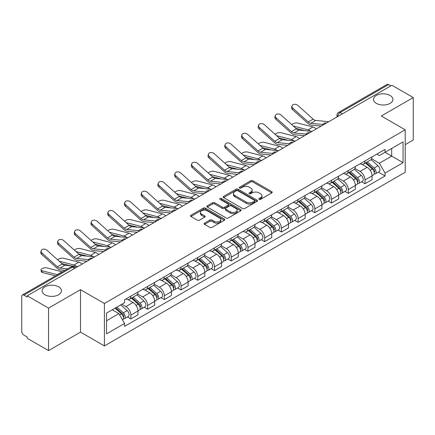 <?xml version="1.0" encoding="UTF-8"?>
<svg xmlns="http://www.w3.org/2000/svg" width="435" height="435" viewBox="0 0 435 435"><rect width="100%" height="100%" fill="white"/><g stroke="black" fill="none" stroke-linecap="round" stroke-linejoin="round"><path stroke-width="0.65" d="M259.124 199.333A1.044 0.604 0 0 0 260.598 199.333L271.777 192.879A1.49 0.859 0 0 0 272.212 192.27A1.49 0.859 0 0 0 271.777 191.666L252.838 180.732A1.49 0.859 0 0 0 250.734 180.732L239.554 187.186A1.044 0.604 0 0 0 239.25 187.61A1.044 0.604 0 0 0 239.554 188.034A1.044 0.604 0 0 0 241.028 188.034L242.474 187.197A4.763 2.751 0 0 1 249.206 187.197L250.783 188.11A4.763 2.751 0 0 1 252.18 190.057A4.763 2.751 0 0 1 250.783 191.998L249.337 192.835A1.044 0.604 0 0 0 249.032 193.26A1.044 0.604 0 0 0 249.337 193.684A1.044 0.604 0 0 0 250.81 193.684L252.256 192.852A4.763 2.751 0 0 1 258.994 192.852L260.57 193.76A4.763 2.751 0 0 1 261.968 195.707A4.763 2.751 0 0 1 260.57 197.648L259.124 198.485A1.044 0.604 0 0 0 258.82 198.909A1.044 0.604 0 0 0 259.124 199.333L259.124 198.485M58.627 286.834A9.7 5.601 0 0 0 48.051 285.616A9.7 5.601 0 0 0 42.064 290.792A9.7 5.601 0 0 0 44.903 294.756A9.7 5.601 0 0 0 55.479 295.969A9.7 5.601 0 0 0 61.471 290.792A9.7 5.601 0 0 0 58.627 286.834M390.097 95.461A9.7 5.601 0 0 0 379.521 94.248A9.7 5.601 0 0 0 373.529 99.425A9.7 5.601 0 0 0 376.373 103.383A9.7 5.601 0 0 0 386.949 104.596A9.7 5.601 0 0 0 392.935 99.425A9.7 5.601 0 0 0 390.097 95.461M204.537 223.133A1.49 0.859 0 0 0 204.102 223.742A1.49 0.859 0 0 0 204.537 224.351L209.855 227.418A1.49 0.859 0 0 0 211.959 227.418L224.373 220.246A1.49 0.859 0 0 0 224.808 219.642A1.49 0.859 0 0 0 224.373 219.033L205.434 208.099A1.49 0.859 0 0 0 203.33 208.099L190.911 215.265A1.49 0.859 0 0 0 190.476 215.874A1.49 0.859 0 0 0 190.911 216.483L197.332 220.186A1.49 0.859 0 0 0 199.437 220.186L204.749 217.119A1.49 0.859 0 0 0 205.184 216.51A1.49 0.859 0 0 0 204.749 215.907L201.568 214.069A3.98 2.3 0 0 1 200.399 212.443A3.98 2.3 0 0 1 202.857 210.317A3.98 2.3 0 0 1 207.196 210.817L219.664 218.017A3.98 2.3 0 0 1 220.833 219.642A3.98 2.3 0 0 1 218.375 221.763A3.98 2.3 0 0 1 214.036 221.268L211.959 220.066A1.49 0.859 0 0 0 209.855 220.066L204.537 223.133L204.537 224.351M104.4 303.483L80.497 289.677L48.551 308.121L27.215 295.805L391.919 85.249L413.25 97.565L381.305 116.009L405.208 129.809L104.4 303.483L104.4 345.939L405.208 172.271L405.208 129.809M242.578 208.523A1.49 0.859 0 0 0 244.682 208.523L257.101 201.356A1.49 0.859 0 0 0 257.536 200.747A1.49 0.859 0 0 0 257.101 200.138L238.157 189.203A1.49 0.859 0 0 0 236.053 189.203L223.639 196.375A1.49 0.859 0 0 0 223.198 196.979A1.49 0.859 0 0 0 223.639 197.588L242.578 208.523M220.425 199.562A1.044 0.604 0 0 1 221.48 199.708L221.48 198.469L240.734 209.588A1.49 0.859 0 0 1 241.169 210.192A1.49 0.859 0 0 1 240.734 210.801L228.321 217.968A1.49 0.859 0 0 1 226.216 217.968L207.272 207.033L207.272 205.82A1.49 0.859 0 0 0 206.837 206.429A1.49 0.859 0 0 0 207.272 207.033M207.272 205.82L212.59 202.753A1.49 0.859 0 0 1 214.694 202.753L222.372 207.185A1.49 0.859 0 0 0 224.476 207.185L228.005 205.151A1.49 0.859 0 0 0 228.44 204.542A1.49 0.859 0 0 0 228.005 203.939L220.007 199.317A1.044 0.604 0 0 1 219.702 198.893A1.044 0.604 0 0 1 220.344 198.338A1.044 0.604 0 0 1 221.48 198.469M48.551 308.121L48.551 350.583L27.215 338.267L27.215 337.027L23.892 335.108A3.034 1.751 -120 0 1 21.75 331.394L21.75 296.365A3.034 1.751 -120 0 1 22.375 294.974L70.938 266.938A3.034 1.751 60 0 1 72.455 267.09L23.892 295.126A3.034 1.751 -120 0 0 22.375 294.974M405.208 144.665L413.25 140.026L413.25 97.565M48.551 350.583L80.497 332.139L104.4 345.939M27.215 295.805L27.215 297.045L23.892 295.126M342.285 113.905L340.034 112.605A3.034 1.751 60 0 0 338.517 112.453L387.079 84.417A3.034 1.751 60 0 1 388.591 84.569L340.034 112.605A3.034 1.751 120 0 0 337.886 116.319L337.886 116.444M390.847 85.869L388.591 84.569M365.008 160.945A6.976 4.024 60 0 1 363.568 164.077L370.642 159.988A6.976 4.024 -120 0 0 372.083 156.861M354.965 168.454L360.077 171.401A6.976 4.024 60 0 1 365.008 179.943L372.083 175.86A6.976 4.024 -120 0 0 367.151 167.317L362.089 164.397M372.083 175.86L372.083 179.633L365.008 183.722L361.615 181.759M363.568 164.077A6.976 4.024 60 0 1 360.131 163.761M365.008 179.943L365.008 183.722M348.288 170.602A6.976 4.024 60 0 1 346.842 173.728L353.916 169.645A6.976 4.024 -120 0 0 355.362 166.513M344.895 191.416L348.288 193.374L355.362 189.29L355.362 185.517A6.976 4.024 -120 0 0 350.431 176.974L345.368 174.049M346.842 173.728A6.976 4.024 60 0 1 343.411 173.413M338.245 178.111L343.356 181.058A6.976 4.024 60 0 1 348.288 189.6L348.288 193.374M331.562 180.253A6.976 4.024 60 0 1 330.116 183.385L337.196 179.302A6.976 4.024 -120 0 0 338.637 176.17M328.169 201.073L331.562 203.031L338.637 198.947L338.637 195.168A6.976 4.024 -120 0 0 333.705 186.631L328.642 183.706M330.116 183.385A6.976 4.024 60 0 1 326.685 183.07M321.519 187.762L326.631 190.715A6.976 4.024 60 0 1 331.562 199.257L331.562 203.031M314.837 189.91A6.976 4.024 60 0 1 313.396 193.042L320.47 188.953A6.976 4.024 -120 0 0 321.916 185.827M311.449 210.725L314.837 212.688L321.916 208.599L321.916 204.825A6.976 4.024 -120 0 0 316.984 196.283L311.917 193.363M313.396 193.042A6.976 4.024 60 0 1 309.959 192.727M304.799 197.419L309.91 200.366A6.976 4.024 60 0 1 314.837 208.909L314.837 212.688M298.116 199.567A6.976 4.024 60 0 1 296.67 202.694L303.744 198.61A6.976 4.024 -120 0 0 305.191 195.478M294.723 220.382L298.116 222.339L305.191 218.256L305.191 214.482A6.976 4.024 -120 0 0 300.259 205.94L295.196 203.014M296.67 202.694A6.976 4.024 60 0 1 293.239 202.378M288.073 207.076L293.185 210.023A6.976 4.024 60 0 1 298.116 218.566L298.116 222.339M281.391 209.219A6.976 4.024 60 0 1 279.95 212.351L287.024 208.267A6.976 4.024 -120 0 0 288.465 205.135M277.998 230.039L281.391 231.996L288.465 227.913L288.465 224.134A6.976 4.024 -120 0 0 283.538 215.597L278.471 212.671M279.95 212.351A6.976 4.024 60 0 1 276.513 212.035M271.353 216.728L276.459 219.68A6.976 4.024 60 0 1 281.391 228.223L281.391 231.996M264.67 218.876A6.976 4.024 60 0 1 263.224 222.008L270.298 217.919A6.976 4.024 -120 0 0 271.744 214.792M261.277 239.69L264.67 241.653L271.744 237.564L271.744 233.791A6.976 4.024 -120 0 0 266.813 225.248L261.75 222.328M263.224 222.008A6.976 4.024 60 0 1 259.793 221.692M254.627 226.385L259.738 229.332A6.976 4.024 60 0 1 264.67 237.874L264.67 241.653M247.945 228.533A6.976 4.024 60 0 1 246.498 231.659L253.578 227.576A6.976 4.024 -120 0 0 255.019 224.444M244.552 249.347L247.945 251.305L255.019 247.221L255.019 243.448A6.976 4.024 -120 0 0 250.087 234.905L245.025 231.98M246.498 231.659A6.976 4.024 60 0 1 243.067 231.344M237.901 236.042L243.013 238.989A6.976 4.024 60 0 1 247.945 247.531L247.945 251.305M231.219 238.184A6.976 4.024 60 0 1 229.778 241.316L236.852 237.233A6.976 4.024 -120 0 0 238.298 234.101M227.831 259.004L231.224 260.962L238.298 256.878L238.298 253.099A6.976 4.024 -120 0 0 233.367 244.562L228.299 241.637M229.778 241.316A6.976 4.024 60 0 1 226.347 241.001M221.181 245.693L226.292 248.646A6.976 4.024 60 0 1 231.224 257.188L231.224 260.962M214.498 247.841A6.976 4.024 60 0 1 213.052 250.973L220.132 246.884A6.976 4.024 -120 0 0 221.573 243.758M211.105 268.656L214.498 270.619L221.573 266.53L221.573 262.756A6.976 4.024 -120 0 0 216.641 254.214L211.579 251.294M213.052 250.973A6.976 4.024 60 0 1 209.621 250.658M204.455 255.35L209.567 258.298A6.976 4.024 60 0 1 214.498 266.84L214.498 270.619M197.773 257.498A6.976 4.024 60 0 1 196.332 260.625L203.406 256.541A6.976 4.024 -120 0 0 204.852 253.409M194.385 278.313L197.773 280.271L204.852 276.187L204.852 272.413A6.976 4.024 -120 0 0 199.921 263.871L194.853 260.946M196.332 260.625A6.976 4.024 60 0 1 192.895 260.309M187.735 265.007L192.841 267.955A6.976 4.024 60 0 1 197.773 276.497L197.773 280.271M181.052 267.15A6.976 4.024 60 0 1 179.606 270.282L186.68 266.198A6.976 4.024 -120 0 0 188.127 263.066M177.659 287.97L181.052 289.928L188.127 285.844L188.127 282.065A6.976 4.024 -120 0 0 183.195 273.528L178.132 270.603M179.606 270.282A6.976 4.024 60 0 1 176.175 269.966M171.009 274.659L176.121 277.612A6.976 4.024 60 0 1 181.052 286.154L181.052 289.928M164.327 276.807A6.976 4.024 60 0 1 162.886 279.939L169.96 275.85A6.976 4.024 -120 0 0 171.401 272.723M160.934 297.622L164.327 299.584L171.401 295.495L171.401 291.722A6.976 4.024 -120 0 0 166.475 283.18L161.407 280.26M162.886 279.939A6.976 4.024 60 0 1 159.449 279.623M154.289 284.316L159.395 287.263A6.976 4.024 60 0 1 164.327 295.805L164.327 299.584M147.606 286.464A6.976 4.024 60 0 1 146.16 289.59L153.234 285.507A6.976 4.024 -120 0 0 154.681 282.375M144.213 307.279L147.606 309.236L154.681 305.152L154.681 301.379A6.976 4.024 -120 0 0 149.749 292.837L144.686 289.911M146.16 289.59A6.976 4.024 60 0 1 142.729 289.275M137.563 293.973L142.675 296.92A6.976 4.024 60 0 1 147.606 305.462L147.606 309.236M130.881 296.115A6.976 4.024 60 0 1 129.434 299.247L136.514 295.164A6.976 4.024 -120 0 0 137.955 292.032M127.488 316.936L130.881 318.893L137.955 314.81L137.955 311.03A6.976 4.024 -120 0 0 133.023 302.494L127.961 299.568M129.434 299.247A6.976 4.024 60 0 1 126.003 298.932M121.876 304.223L125.949 306.577A6.976 4.024 60 0 1 130.881 315.119L130.881 318.893M376.857 154.104L379.374 155.561L403.066 141.881L391.701 148.444L391.701 156.116L379.374 163.234L371.691 158.797M106.548 320.747L118.875 313.63L124.557 323.471L106.548 333.873L106.548 313.075L124.557 302.678L124.557 299.769L385.057 149.368L385.057 152.277L403.066 162.679L385.057 173.076L379.374 163.234M403.066 141.881L403.066 162.679M124.557 323.471L124.557 326.38L385.057 175.985L385.057 173.076M80.497 289.677L80.497 332.139M118.875 313.63L112.23 309.796M378.341 172.108L385.057 175.985M259.543 199.48L260.57 198.887A4.763 2.751 0 0 0 261.968 196.941L261.968 195.707M252.18 190.057L252.18 191.291A4.763 2.751 0 0 1 250.783 193.238L249.755 193.831M271.755 192.89L252.838 181.966A1.49 0.859 0 0 0 250.734 181.966L239.968 188.181M257.08 201.367L238.157 190.443A1.49 0.859 0 0 0 236.053 190.443L223.655 197.599L223.639 196.375M254.47 201.171A1.044 0.604 0 0 0 254.774 200.747A1.044 0.604 0 0 0 254.47 200.323L237.842 190.72A1.044 0.604 0 0 0 236.368 190.72L234.846 191.607A4.763 2.751 0 0 0 233.448 193.548A4.763 2.751 0 0 0 234.846 195.494L246.21 202.052A4.763 2.751 0 0 0 252.942 202.052L254.47 201.171L254.47 202.411A1.044 0.604 0 0 0 254.774 201.987L254.774 200.747M233.448 193.548L233.448 194.788A4.763 2.751 0 0 0 234.846 196.729L234.846 195.494M254.47 202.411L252.942 203.292A4.763 2.751 0 0 1 246.21 203.292L234.846 196.729M207.294 207.044L212.59 203.988L212.59 202.753M228.44 204.542L228.44 205.782A1.49 0.859 0 0 1 228.005 206.391L224.476 208.425A1.49 0.859 0 0 1 222.372 208.425L214.694 203.988A1.49 0.859 0 0 0 212.59 203.988M221.48 199.708L240.718 210.812M230.343 211.791A3.98 2.3 0 0 0 234.683 212.285A3.98 2.3 0 0 0 237.14 210.165A3.98 2.3 0 0 0 235.977 208.539L231.583 206A1.49 0.859 0 0 0 229.479 206L225.95 208.039A1.49 0.859 0 0 0 225.515 208.642A1.49 0.859 0 0 0 225.95 209.251L230.343 211.791L230.343 213.025A3.98 2.3 0 0 0 234.683 213.525A3.98 2.3 0 0 0 237.14 211.399L237.14 210.165M225.515 208.642L225.515 209.882A1.49 0.859 0 0 0 225.95 210.491L225.95 209.251M230.343 213.025L225.95 210.491M220.833 219.642L220.833 220.877A3.98 2.3 0 0 1 218.375 223.003A3.98 2.3 0 0 1 214.036 222.502L211.959 221.306A1.49 0.859 0 0 0 209.855 221.306L204.559 224.362M200.399 212.443L200.399 213.677A3.98 2.3 0 0 0 201.568 215.303L201.568 214.069M204.727 217.13L201.568 215.303M224.351 220.262L205.434 209.338A1.49 0.859 0 0 0 203.33 209.338L190.932 216.494M316.196 128.967A7.58 4.377 -120 0 0 312.977 126.982L297.703 123.056A3.485 1.403 -11.9 0 0 294.326 123.263A3.485 1.403 -11.9 0 0 291.901 124.742M365.492 162.962L372.306 169.041A3.79 2.186 60 0 1 373.496 174.903L372.083 175.718M365.672 163.12L368.88 164.974M366.183 162.565L373.763 169.329A1.822 1.049 60 0 1 374.334 172.146A1.822 1.049 60 0 1 374.171 172.211M367.314 161.907L374.127 167.992A3.79 2.186 60 0 1 375.318 173.848A3.79 2.186 60 0 1 374.176 173.973M371.115 159.629L377.988 165.762A3.79 2.186 60 0 1 379.179 171.624L375.318 173.848M304.788 130.663L295.979 128.396M310.623 131.234A7.58 4.377 -120 0 0 308.045 129.831L293.369 126.058M328.751 121.718L315.718 120.435A5.611 3.241 60 0 1 313.135 119.13L297.861 105.422A3.485 2.479 15.6 0 0 294.43 104.297A3.485 2.479 15.6 0 0 292.037 105.906A3.485 2.479 15.6 0 0 292.929 108.271L292.559 109.604A3.485 2.479 -164.4 0 1 291.667 107.244L292.037 105.906M322.819 124.464L310.786 123.284A5.611 3.241 60 0 1 308.203 121.979L292.929 108.271M321.242 126.052L311.319 125.079A7.58 4.377 60 0 1 307.833 123.312L292.559 109.604M299.47 138.624A7.58 4.377 -120 0 0 296.257 136.639L280.983 132.708A3.485 1.403 -11.9 0 0 277.606 132.914A3.485 1.403 -11.9 0 0 275.181 134.393M348.772 172.619L355.585 178.698A3.79 2.186 60 0 1 356.776 184.56L355.362 185.375M348.952 172.777L352.16 174.631M349.457 172.222L357.037 178.986A1.822 1.049 60 0 1 357.613 181.797A1.822 1.049 60 0 1 357.445 181.863M350.594 171.564L357.407 177.643A3.79 2.186 60 0 1 358.598 183.505A3.79 2.186 60 0 1 357.45 183.63M354.389 169.28L361.267 175.419A3.79 2.186 60 0 1 362.453 181.275L358.598 183.505M288.068 140.315L279.254 138.053M293.902 140.891A7.58 4.377 -120 0 0 291.325 139.483L276.649 135.709M282.75 148.275A7.58 4.377 -120 0 0 279.531 146.291L264.257 142.365A3.485 1.403 -11.9 0 0 260.88 142.571A3.485 1.403 -11.9 0 0 258.455 144.05M332.046 182.27L338.86 188.35A3.79 2.186 60 0 1 340.05 194.211L338.637 195.027M332.226 182.434L335.434 184.282M332.731 181.874L340.317 188.643A1.822 1.049 60 0 1 340.888 191.454A1.822 1.049 60 0 1 340.719 191.52M333.868 181.221L340.681 187.3A3.79 2.186 60 0 1 341.872 193.162A3.79 2.186 60 0 1 340.73 193.281M337.669 178.937L344.542 185.071A3.79 2.186 60 0 1 345.733 190.932L341.872 193.162M271.342 149.972L262.533 147.704M277.177 150.543A7.58 4.377 -120 0 0 274.599 149.14L259.923 145.366M266.024 157.932A7.58 4.377 -120 0 0 262.805 155.947L247.531 152.022A3.485 1.403 -11.9 0 0 244.16 152.228A3.485 1.403 -11.9 0 0 241.735 153.707M315.321 191.927L322.139 198.007A3.79 2.186 60 0 1 323.325 203.868L321.911 204.684M315.505 192.085L318.708 193.939M316.011 191.53L323.591 198.295A1.822 1.049 60 0 1 324.162 201.111A1.822 1.049 60 0 1 323.999 201.177M317.148 190.873L323.961 196.957A3.79 2.186 60 0 1 325.152 202.813A3.79 2.186 60 0 1 324.004 202.938M320.943 188.594L327.821 194.728A3.79 2.186 60 0 1 329.007 200.589L325.152 202.813M254.616 159.629L245.808 157.361M260.451 160.2A7.58 4.377 -120 0 0 257.879 158.797L243.198 155.023M312.031 131.37L298.992 130.092A5.611 3.241 60 0 1 296.414 128.787L281.14 115.079A3.485 2.479 15.6 0 0 277.709 113.954A3.485 2.479 15.6 0 0 275.317 115.563A3.485 2.479 15.6 0 0 276.209 117.923L275.833 119.261A3.485 2.479 -164.4 0 1 274.942 116.901L275.317 115.563M306.099 134.121L294.06 132.941A5.611 3.241 60 0 1 291.483 131.631L276.209 117.923M304.516 135.709L294.593 134.736A7.58 4.377 60 0 1 291.107 132.969L275.833 119.261M295.305 141.027L282.272 139.749A5.611 3.241 60 0 1 279.689 138.439L264.415 124.731A3.485 2.479 15.6 0 0 260.984 123.605A3.485 2.479 15.6 0 0 258.591 125.22A3.485 2.479 15.6 0 0 259.483 127.58L259.113 128.912A3.485 2.479 -164.4 0 1 258.216 126.552L258.591 125.22M289.373 143.778L277.34 142.593A5.611 3.241 60 0 1 274.757 141.288L259.483 127.58M287.796 145.366L277.873 144.387A7.58 4.377 60 0 1 274.387 142.626L259.113 128.912M278.579 150.684L265.546 149.401A5.611 3.241 60 0 1 262.963 148.096L247.694 134.388A3.485 2.479 15.6 0 0 244.263 133.262A3.485 2.479 15.6 0 0 241.865 134.872A3.485 2.479 15.6 0 0 242.763 137.237L242.387 138.569A3.485 2.479 -164.4 0 1 241.496 136.209L241.865 134.872M272.653 153.43L260.614 152.25A5.611 3.241 60 0 1 258.037 150.945L242.763 137.237M271.07 155.018L261.147 154.044A7.58 4.377 60 0 1 257.661 152.277L242.387 138.569M249.298 167.589A7.58 4.377 -120 0 0 246.085 165.605L230.811 161.673A3.485 1.403 -11.9 0 0 227.434 161.88A3.485 1.403 -11.9 0 0 225.009 163.359M298.6 201.584L305.413 207.664A3.79 2.186 60 0 1 306.604 213.525L305.191 214.341M298.78 201.742L301.988 203.596M299.285 201.187L306.871 207.952A1.822 1.049 60 0 1 307.442 210.763A1.822 1.049 60 0 1 307.273 210.828M300.422 200.53L307.235 206.609A3.79 2.186 60 0 1 308.426 212.47A3.79 2.186 60 0 1 307.279 212.595M304.223 198.246L311.096 204.385A3.79 2.186 60 0 1 312.286 210.241L308.426 212.47M237.896 169.28L229.082 167.018M243.73 169.857A7.58 4.377 -120 0 0 241.153 168.448L226.477 164.675M232.578 177.241A7.58 4.377 -120 0 0 229.359 175.256L214.085 171.33A3.485 1.403 -11.9 0 0 210.714 171.537A3.485 1.403 -11.9 0 0 208.289 173.016M281.875 211.236L288.688 217.315A3.79 2.186 60 0 1 289.879 223.177L288.465 223.992M282.054 211.399L285.262 213.248M282.565 210.839L290.145 217.609A1.822 1.049 60 0 1 290.716 220.42A1.822 1.049 60 0 1 290.553 220.485M283.696 210.187L290.515 216.266A3.79 2.186 60 0 1 291.7 222.127A3.79 2.186 60 0 1 290.558 222.247M287.497 207.903L294.37 214.036A3.79 2.186 60 0 1 295.561 219.898L291.7 222.127M221.17 178.937L212.362 176.67M227.005 179.508A7.58 4.377 -120 0 0 224.427 178.105L209.752 174.332M261.859 160.336L248.82 159.058A5.611 3.241 60 0 1 246.243 157.753L230.969 144.045A3.485 2.479 15.6 0 0 227.538 142.919A3.485 2.479 15.6 0 0 225.145 144.529A3.485 2.479 15.6 0 0 226.037 146.889L225.667 148.226A3.485 2.479 -164.4 0 1 224.77 145.866L225.145 144.529M255.927 163.087L243.894 161.907A5.611 3.241 60 0 1 241.311 160.597L226.037 146.889M254.35 164.675L244.426 163.701A7.58 4.377 60 0 1 240.941 161.934L225.667 148.226M245.133 169.993L232.1 168.715A5.611 3.241 60 0 1 229.517 167.404L214.243 153.696A3.485 2.479 15.6 0 0 210.817 152.571A3.485 2.479 15.6 0 0 208.419 154.186A3.485 2.479 15.6 0 0 209.311 156.546L208.941 157.878A3.485 2.479 -164.4 0 1 208.05 155.518L208.419 154.186M239.206 172.744L227.168 171.559A5.611 3.241 60 0 1 224.585 170.254L209.311 156.546M237.624 174.332L227.701 173.353A7.58 4.377 60 0 1 224.215 171.591L208.941 157.878M215.852 186.898A7.58 4.377 -120 0 0 212.639 184.913L197.365 180.987A3.485 1.403 -11.9 0 0 193.988 181.194A3.485 1.403 -11.9 0 0 191.563 182.673M265.154 220.893L271.967 226.972A3.79 2.186 60 0 1 273.158 232.834L271.744 233.649M265.334 221.051L268.542 222.905M265.839 220.496L273.425 227.26A1.822 1.049 60 0 1 273.996 230.077A1.822 1.049 60 0 1 273.827 230.142M266.976 219.838L273.789 225.923A3.79 2.186 60 0 1 274.98 231.779A3.79 2.186 60 0 1 273.832 231.904M270.777 217.56L277.65 223.693A3.79 2.186 60 0 1 278.84 229.555L274.98 231.779M204.45 188.594L195.636 186.327M210.284 189.165A7.58 4.377 -120 0 0 207.707 187.762L193.031 183.989M199.132 196.555A7.58 4.377 -120 0 0 195.913 194.57L180.639 190.639A3.485 1.403 -11.9 0 0 177.262 190.845A3.485 1.403 -11.9 0 0 174.837 192.324M248.428 230.55L255.242 236.629A3.79 2.186 60 0 1 256.433 242.491L255.019 243.306M248.608 230.708L251.816 232.562M249.114 230.153L256.699 236.917A1.822 1.049 60 0 1 257.27 239.728A1.822 1.049 60 0 1 257.107 239.794M250.25 229.495L257.063 235.574A3.79 2.186 60 0 1 258.254 241.436A3.79 2.186 60 0 1 257.112 241.561M254.051 227.211L260.924 233.35A3.79 2.186 60 0 1 262.115 239.206L258.254 241.436M187.724 198.246L178.916 195.984M193.559 198.822A7.58 4.377 -120 0 0 190.981 197.414L176.305 193.64M182.406 206.206A7.58 4.377 -120 0 0 179.193 204.222L163.919 200.296A3.485 1.403 -11.9 0 0 160.542 200.502A3.485 1.403 -11.9 0 0 158.117 201.981M231.703 240.202L238.521 246.281A3.79 2.186 60 0 1 239.712 252.142L238.293 252.958M231.888 240.365L235.096 242.213M232.393 239.805L239.973 246.574A1.822 1.049 60 0 1 240.544 249.385A1.822 1.049 60 0 1 240.381 249.451M233.53 239.152L240.343 245.231A3.79 2.186 60 0 1 241.534 251.093A3.79 2.186 60 0 1 240.386 251.212M237.325 236.868L244.204 243.002A3.79 2.186 60 0 1 245.389 248.863L241.534 251.093M171.004 207.903L162.19 205.635M176.833 208.474A7.58 4.377 -120 0 0 174.261 207.071L159.58 203.297M165.686 215.863A7.58 4.377 -120 0 0 162.467 213.879L147.193 209.953A3.485 1.403 -11.9 0 0 143.816 210.159A3.485 1.403 -11.9 0 0 141.391 211.638M214.982 249.859L221.796 255.938A3.79 2.186 60 0 1 222.986 261.799L221.573 262.615M215.162 250.016L218.37 251.87M215.668 249.462L223.253 256.226A1.822 1.049 60 0 1 223.824 259.042A1.822 1.049 60 0 1 223.655 259.108M216.804 248.804L223.617 254.888A3.79 2.186 60 0 1 224.808 260.744A3.79 2.186 60 0 1 223.666 260.869M220.605 246.525L227.478 252.659A3.79 2.186 60 0 1 228.669 258.52L224.808 260.744M154.278 217.56L145.464 215.292M160.113 218.131A7.58 4.377 -120 0 0 157.535 216.728L142.859 212.954M148.96 225.52A7.58 4.377 -120 0 0 145.741 223.536L130.467 219.604A3.485 1.403 -11.9 0 0 127.096 219.811A3.485 1.403 -11.9 0 0 124.671 221.29M198.257 259.516L205.075 265.595A3.79 2.186 60 0 1 206.261 271.456L204.847 272.272M198.442 259.673L201.644 261.527M198.947 259.119L206.527 265.883A1.822 1.049 60 0 1 207.098 268.694A1.822 1.049 60 0 1 206.935 268.759M200.078 258.461L206.897 264.54A3.79 2.186 60 0 1 208.088 270.401A3.79 2.186 60 0 1 206.94 270.526M203.879 256.177L210.752 262.316A3.79 2.186 60 0 1 211.943 268.172L208.088 270.401M137.552 227.211L128.744 224.949M143.387 227.788A7.58 4.377 -120 0 0 140.815 226.379L126.134 222.606M132.235 235.172A7.58 4.377 -120 0 0 129.021 233.187L113.747 229.261A3.485 1.403 -11.9 0 0 110.37 229.468A3.485 1.403 -11.9 0 0 107.945 230.947M181.536 269.167L188.35 275.246A3.79 2.186 60 0 1 189.54 281.108L188.127 281.923M181.716 269.33L184.924 271.179M182.221 268.77L189.807 275.54A1.822 1.049 60 0 1 190.378 278.351A1.822 1.049 60 0 1 190.209 278.416M183.358 268.118L190.171 274.197A3.79 2.186 60 0 1 191.362 280.058A3.79 2.186 60 0 1 190.215 280.178M187.159 265.834L194.032 271.967A3.79 2.186 60 0 1 195.223 277.829L191.362 280.058M120.832 236.868L112.018 234.601M126.667 237.439A7.58 4.377 -120 0 0 124.089 236.036L109.413 232.263M115.514 244.829A7.58 4.377 -120 0 0 112.295 242.844L97.021 238.918A3.485 1.403 -11.9 0 0 93.65 239.125A3.485 1.403 -11.9 0 0 91.225 240.604M164.811 278.824L171.624 284.903A3.79 2.186 60 0 1 172.815 290.765L171.401 291.58M164.99 278.982L168.198 280.836M165.501 278.427L173.081 285.191A1.822 1.049 60 0 1 173.652 288.008A1.822 1.049 60 0 1 173.489 288.073M166.632 277.769L173.451 283.854A3.79 2.186 60 0 1 174.636 289.71A3.79 2.186 60 0 1 173.494 289.835M170.433 275.491L177.306 281.624A3.79 2.186 60 0 1 178.497 287.486L174.636 289.71M104.106 246.525L95.298 244.258M109.941 247.096A7.58 4.377 -120 0 0 107.363 245.693L92.688 241.92M98.788 254.486A7.58 4.377 -120 0 0 95.575 252.501L80.301 248.57A3.485 1.403 -11.9 0 0 76.924 248.776A3.485 1.403 -11.9 0 0 74.499 250.255M148.09 288.481L154.903 294.56A3.79 2.186 60 0 1 156.094 300.422L154.681 301.237M148.27 288.639L151.478 290.493M148.775 288.084L156.361 294.848A1.822 1.049 60 0 1 156.932 297.66A1.822 1.049 60 0 1 156.763 297.725M149.912 287.426L156.725 293.505A3.79 2.186 60 0 1 157.916 299.367A3.79 2.186 60 0 1 156.769 299.492M153.713 285.142L160.586 291.281A3.79 2.186 60 0 1 161.776 297.138L157.916 299.367M87.386 256.177L78.572 253.915M93.22 256.753A7.58 4.377 -120 0 0 90.643 255.345L75.967 251.571M228.413 179.65L215.374 178.366A5.611 3.241 60 0 1 212.797 177.061L197.523 163.353A3.485 2.479 15.6 0 0 194.092 162.228A3.485 2.479 15.6 0 0 191.699 163.843A3.485 2.479 15.6 0 0 192.591 166.203L192.216 167.535A3.485 2.479 -164.4 0 1 191.324 165.175L191.699 163.843M222.481 182.395L210.442 181.216A5.611 3.241 60 0 1 207.865 179.911L192.591 166.203M220.904 183.983L210.98 183.01A7.58 4.377 60 0 1 207.49 181.243L192.216 167.535M211.687 189.301L198.654 188.023A5.611 3.241 60 0 1 196.071 186.718L180.797 173.01A3.485 2.479 15.6 0 0 177.366 171.885A3.485 2.479 15.6 0 0 174.973 173.494A3.485 2.479 15.6 0 0 175.865 175.854L175.495 177.192A3.485 2.479 -164.4 0 1 174.604 174.832L174.973 173.494M205.755 192.052L193.722 190.873A5.611 3.241 60 0 1 191.139 189.562L175.865 175.854M204.178 193.64L194.255 192.667A7.58 4.377 60 0 1 190.769 190.9L175.495 177.192M194.967 198.958L181.928 197.68A5.611 3.241 60 0 1 179.35 196.37L164.077 182.662A3.485 2.479 15.6 0 0 160.645 181.536A3.485 2.479 15.6 0 0 158.253 183.151A3.485 2.479 15.6 0 0 159.145 185.511L158.77 186.843A3.485 2.479 -164.4 0 1 157.878 184.483L158.253 183.151M189.035 201.709L176.996 200.524A5.611 3.241 60 0 1 174.419 199.219L159.145 185.511M187.452 203.297L177.529 202.318A7.58 4.377 60 0 1 174.043 200.557L158.77 186.843M178.241 208.615L165.208 207.332A5.611 3.241 60 0 1 162.625 206.027L147.351 192.319A3.485 2.479 15.6 0 0 143.92 191.193A3.485 2.479 15.6 0 0 141.527 192.808A3.485 2.479 15.6 0 0 142.419 195.168L142.049 196.5A3.485 2.479 -164.4 0 1 141.152 194.141L141.527 192.808M172.309 211.361L160.276 210.181A5.611 3.241 60 0 1 157.693 208.876L142.419 195.168M170.732 212.949L160.809 211.975A7.58 4.377 60 0 1 157.323 210.208L142.049 196.5M161.516 218.267L148.482 216.989A5.611 3.241 60 0 1 145.899 215.684L130.63 201.976A3.485 2.479 15.6 0 0 127.199 200.85A3.485 2.479 15.6 0 0 124.801 202.46A3.485 2.479 15.6 0 0 125.699 204.82L125.323 206.157A3.485 2.479 -164.4 0 1 124.432 203.797L124.801 202.46M155.589 221.018L143.55 219.838A5.611 3.241 60 0 1 140.973 218.528L125.699 204.82M154.006 222.606L144.083 221.632A7.58 4.377 60 0 1 140.597 219.865L125.323 206.157M144.795 227.924L131.756 226.646A5.611 3.241 60 0 1 129.179 225.335L113.905 211.627A3.485 2.479 15.6 0 0 110.474 210.502A3.485 2.479 15.6 0 0 108.081 212.117A3.485 2.479 15.6 0 0 108.973 214.477L108.603 215.814A3.485 2.479 -164.4 0 1 107.706 213.449L108.081 212.117M138.863 230.675L126.824 229.49A5.611 3.241 60 0 1 124.247 228.185L108.973 214.477M137.286 232.263L127.363 231.284A7.58 4.377 60 0 1 123.872 229.522L108.603 215.814M128.069 237.581L115.036 236.297A5.611 3.241 60 0 1 112.453 234.992L97.179 221.284A3.485 2.479 15.6 0 0 93.748 220.159A3.485 2.479 15.6 0 0 91.355 221.774A3.485 2.479 15.6 0 0 92.247 224.134L91.877 225.466A3.485 2.479 -164.4 0 1 90.986 223.106L91.355 221.774M122.143 240.327L110.104 239.147A5.611 3.241 60 0 1 107.521 237.842L92.247 224.134M120.56 241.914L110.637 240.941A7.58 4.377 60 0 1 107.151 239.174L91.877 225.466M111.349 247.232L98.31 245.954A5.611 3.241 60 0 1 95.733 244.649L80.459 230.941A3.485 2.479 15.6 0 0 77.028 229.816A3.485 2.479 15.6 0 0 74.635 231.425A3.485 2.479 15.6 0 0 75.527 233.785L75.152 235.123A3.485 2.479 -164.4 0 1 74.26 232.763L74.635 231.425M105.417 249.984L93.378 248.804A5.611 3.241 60 0 1 90.801 247.493L75.527 233.785M103.834 251.571L93.916 250.598A7.58 4.377 60 0 1 90.426 248.831L75.152 235.123M82.068 264.137A7.58 4.377 -120 0 0 78.849 262.153L63.575 258.227A3.485 1.403 -11.9 0 0 60.199 258.433A3.485 1.403 -11.9 0 0 57.773 259.912M131.365 298.133L138.178 304.212A3.79 2.186 60 0 1 139.369 310.073L137.955 310.889M131.544 298.296L134.752 300.145M132.05 297.736L139.635 304.505A1.822 1.049 60 0 1 140.206 307.317A1.822 1.049 60 0 1 140.043 307.382M133.186 297.083L139.999 303.162A3.79 2.186 60 0 1 141.19 309.024A3.79 2.186 60 0 1 140.048 309.144M136.987 294.799L143.86 300.933A3.79 2.186 60 0 1 145.051 306.795L141.19 309.024M70.66 265.834L61.852 263.567M76.495 266.405A7.58 4.377 -120 0 0 73.917 265.002L59.242 261.228M94.623 256.889L81.59 255.611A5.611 3.241 60 0 1 79.007 254.301L63.733 240.593A3.485 2.479 15.6 0 0 60.302 239.467A3.485 2.479 15.6 0 0 57.909 241.082A3.485 2.479 15.6 0 0 58.801 243.442L58.431 244.78A3.485 2.479 -164.4 0 1 57.54 242.415L57.909 241.082M88.691 259.641L76.658 258.455A5.611 3.241 60 0 1 74.075 257.15L58.801 243.442M87.114 261.228L77.191 260.25A7.58 4.377 60 0 1 73.705 258.488L58.431 244.78M42.293 272.495A3.485 1.403 168.1 0 1 41.347 271.793L40.977 270.026A3.485 1.403 -11.9 0 0 41.923 270.728L42.293 272.495L55.452 275.877M62.379 271.88A7.58 4.377 -120 0 0 62.129 271.81L46.855 267.884A3.485 1.403 -11.9 0 0 42.973 268.254A3.485 1.403 -11.9 0 0 40.977 270.026M115.057 308.159L121.457 313.869A3.79 2.186 60 0 1 122.648 319.73L122.458 319.839M115.123 308.121L118.032 309.802M115.743 307.762L122.909 314.157A1.822 1.049 60 0 1 123.48 316.974A1.822 1.049 60 0 1 123.317 317.039M116.879 307.11L123.279 312.819A3.79 2.186 60 0 1 124.47 318.676A3.79 2.186 60 0 1 123.322 318.801M120.74 304.881L127.14 310.59A3.79 2.186 60 0 1 128.325 316.452L124.47 318.676M57.447 274.73A7.58 4.377 -120 0 0 57.197 274.659L41.923 270.728M77.903 266.546L64.864 265.263A5.611 3.241 60 0 1 62.287 263.958L47.013 250.25A3.485 2.479 15.6 0 0 43.582 249.124A3.485 2.479 15.6 0 0 41.184 250.739A3.485 2.479 15.6 0 0 42.081 253.099L41.706 254.431A3.485 2.479 -164.4 0 1 40.814 252.072L41.184 250.739M67.604 268.863L59.932 268.112A5.611 3.241 60 0 1 57.355 266.807L42.081 253.099M65.022 270.352L60.465 269.907A7.58 4.377 60 0 1 56.98 268.139L41.706 254.431M337.995 116.379L337.886 116.319A3.034 1.751 0 0 1 337 115.079L337 116.955M147.606 305.462L154.681 301.379M164.327 295.805L171.401 291.722M181.052 286.154L188.127 282.065M197.773 276.497L204.852 272.413M214.498 266.84L221.573 262.756M231.224 257.188L238.298 253.099M247.945 247.531L255.019 243.448M264.67 237.874L271.744 233.791M281.391 228.223L288.465 224.134M298.116 218.566L305.191 214.482M314.837 208.909L321.916 204.825M331.562 199.257L338.637 195.168M348.288 189.6L355.362 185.517M130.881 315.119L137.955 311.03M125.949 306.577L133.023 302.494M142.675 296.92L149.749 292.837M159.395 287.263L166.475 283.18M176.121 277.612L183.195 273.528M192.841 267.955L199.921 263.871M209.567 258.298L216.641 254.214M226.292 248.646L233.367 244.562M243.013 238.989L250.087 234.905M259.738 229.332L266.813 225.248M276.459 219.68L283.538 215.597M293.185 210.023L300.259 205.94M309.91 200.366L316.984 196.283M326.631 190.715L333.705 186.631M343.356 181.058L350.431 176.974M360.077 171.401L367.151 167.317M326.119 123.235A3.034 1.751 120 0 0 324.782 124.008M309.399 132.892A3.034 1.751 120 0 0 308.062 133.665M292.673 142.544A3.034 1.751 120 0 0 291.336 143.322M275.953 152.201A3.034 1.751 120 0 0 274.61 152.973M259.227 161.858A3.034 1.751 120 0 0 257.89 162.63M242.502 171.51A3.034 1.751 120 0 0 241.164 172.287M225.781 181.167A3.034 1.751 120 0 0 224.444 181.939M209.056 190.824A3.034 1.751 120 0 0 207.718 191.596M192.335 200.475A3.034 1.751 120 0 0 190.998 201.253M175.609 210.132A3.034 1.751 120 0 0 174.272 210.904M158.889 219.789A3.034 1.751 120 0 0 157.546 220.561M142.163 229.441A3.034 1.751 120 0 0 140.826 230.218M125.438 239.098A3.034 1.751 120 0 0 124.1 239.87M108.717 248.755A3.034 1.751 120 0 0 107.38 249.527M91.992 258.406A3.034 1.751 120 0 0 90.654 259.184M74.706 268.39L72.455 267.09A3.034 1.751 120 0 1 73.972 266.938A3.034 3.034 0 0 0 70.938 266.938M260.57 198.887L260.57 197.648M249.337 193.684L249.337 192.835M250.783 193.238L250.783 191.998M239.554 188.034L239.554 187.186M250.734 181.966L250.734 180.732M252.838 181.966L252.838 180.732M271.777 192.879L271.777 191.666M236.053 190.443L236.053 189.203M238.157 190.443L238.157 189.203M257.101 201.356L257.101 200.138M246.21 203.292L246.21 202.052M252.942 203.292L252.942 202.052M214.694 203.988L214.694 202.753M222.372 208.425L222.372 207.185M224.476 208.425L224.476 207.185M228.005 206.391L228.005 205.151M240.734 210.801L240.734 209.588M209.855 221.306L209.855 220.066M211.959 221.306L211.959 220.066M214.036 222.502L214.036 221.268M204.749 217.119L204.749 215.907M190.911 216.483L190.911 215.265M203.33 209.338L203.33 208.099M205.434 209.338L205.434 208.099M224.373 220.246L224.373 219.033M372.306 169.041L370.185 170.27M374.709 171.308L374.029 171.705M377.988 165.762L374.127 167.992M312.977 126.982L308.045 129.831M310.786 123.284L315.718 120.435M308.203 121.979L313.135 119.13M355.585 178.698L353.459 179.921M357.989 180.965L357.304 181.362M361.267 175.419L357.407 177.643M296.257 136.639L291.325 139.483M338.86 188.35L336.733 189.578M341.263 190.622L340.583 191.014M344.542 185.071L340.681 187.3M279.531 146.291L274.599 149.14M322.139 198.007L320.013 199.235M324.543 200.274L323.857 200.671M327.821 194.728L323.961 196.957M262.805 155.947L257.879 158.797M294.06 132.941L298.992 130.092M291.483 131.631L296.414 128.787M277.34 142.593L282.272 139.749M274.757 141.288L279.689 138.439M260.614 152.25L265.546 149.401M258.037 150.945L262.963 148.096M305.413 207.664L303.287 208.887M307.817 209.931L307.132 210.328M311.096 204.385L307.235 206.609M246.085 165.605L241.153 168.448M288.688 217.315L286.567 218.544M291.097 219.588L290.411 219.979M294.37 214.036L290.515 216.266M229.359 175.256L224.427 178.105M243.894 161.907L248.82 159.058M241.311 160.597L246.243 157.753M227.168 171.559L232.1 168.715M224.585 170.254L229.517 167.404M271.967 226.972L269.841 228.201M274.371 229.24L273.686 229.636M277.65 223.693L273.789 225.923M212.639 184.913L207.707 187.762M255.242 236.629L253.121 237.853M257.645 238.897L256.965 239.293M260.924 233.35L257.063 235.574M195.913 194.57L190.981 197.414M238.521 246.281L236.395 247.51M240.925 248.554L240.24 248.945M244.204 243.002L240.343 245.231M179.193 204.222L174.261 207.071M221.796 255.938L219.67 257.167M224.199 258.205L223.519 258.602M227.478 252.659L223.617 254.888M162.467 213.879L157.535 216.728M205.075 265.595L202.949 266.818M207.479 267.862L206.794 268.259M210.752 262.316L206.897 264.54M145.741 223.536L140.815 226.379M188.35 275.246L186.224 276.475M190.753 277.519L190.068 277.911M194.032 271.967L190.171 274.197M129.021 233.187L124.089 236.036M171.624 284.903L169.503 286.132M174.027 287.171L173.347 287.568M177.306 281.624L173.451 283.854M112.295 242.844L107.363 245.693M154.903 294.56L152.777 295.784M157.307 296.828L156.622 297.225M160.586 291.281L156.725 293.505M95.575 252.501L90.643 255.345M210.442 181.216L215.374 178.366M207.865 179.911L212.797 177.061M193.722 190.873L198.654 188.023M191.139 189.562L196.071 186.718M176.996 200.524L181.928 197.68M174.419 199.219L179.35 196.37M160.276 210.181L165.208 207.332M157.693 208.876L162.625 206.027M143.55 219.838L148.482 216.989M140.973 218.528L145.899 215.684M126.824 229.49L131.756 226.646M124.247 228.185L129.179 225.335M110.104 239.147L115.036 236.297M107.521 237.842L112.453 234.992M93.378 248.804L98.31 245.954M90.801 247.493L95.733 244.649M138.178 304.212L136.057 305.441M140.581 306.485L139.901 306.876M143.86 300.933L139.999 303.162M78.849 262.153L73.917 265.002M76.658 258.455L81.59 255.611M74.075 257.15L79.007 254.301M121.457 313.869L119.625 314.929M123.861 316.136L123.176 316.533M127.14 310.59L123.279 312.819M62.129 271.81L57.197 274.659M59.932 268.112L64.864 265.263M57.355 266.807L62.287 263.958M326.38 123.089A3.034 3.034 0 0 0 322.487 125.334M309.655 132.74A3.034 3.034 0 0 0 305.767 134.986M292.934 142.397A3.034 3.034 0 0 0 289.041 144.643M276.209 152.054A3.034 3.034 0 0 0 272.315 154.3M259.483 161.706A3.034 3.034 0 0 0 255.595 163.951M242.763 171.363A3.034 3.034 0 0 0 238.869 173.608M226.037 181.02A3.034 3.034 0 0 0 222.149 183.266M209.317 190.671A3.034 3.034 0 0 0 205.423 192.917M192.591 200.328A3.034 3.034 0 0 0 188.703 202.574M175.865 209.985A3.034 3.034 0 0 0 171.977 212.231M159.145 219.637A3.034 3.034 0 0 0 155.251 221.883M142.419 229.294A3.034 3.034 0 0 0 138.531 231.54M125.699 238.951A3.034 3.034 0 0 0 121.805 241.197M108.973 248.602A3.034 3.034 0 0 0 105.085 250.848M92.253 258.259A3.034 3.034 0 0 0 88.359 260.505M75.598 267.873L73.972 266.938M338.517 112.453A3.034 3.034 0 0 0 337 115.079"/></g></svg>
